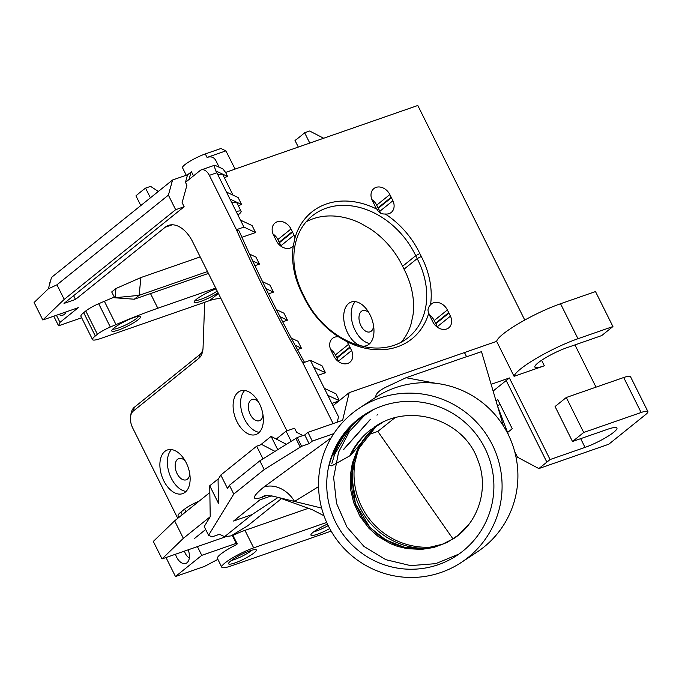 <?xml version="1.0" encoding="UTF-8"?>
<svg xmlns="http://www.w3.org/2000/svg" width="682" height="682" viewBox="0 0 682 682"><rect width="100%" height="100%" fill="white"/><g stroke="black" fill="none" stroke-linecap="round" stroke-linejoin="round"><path stroke-width="1.02" d="M346.413 457.767L331.759 465.857L329.201 465.235C334.035 446.164 344.137 430.495 359.516 418.245L364.495 414.63M458.935 554.074L435.721 563.656L410.573 565.608L385.85 559.683L363.966 546.427L346.985 527.067L336.541 503.384L333.643 477.639L338.579 452.175M338.613 452.106L349.525 431.28L365.697 414.247M365.774 414.187L367.948 412.516M358.502 418.918A84.218 83.306 56.6 0 1 363.949 414.997A84.218 83.306 56.6 0 1 479.855 439.438A84.218 83.306 56.6 0 1 456.684 555.608A84.218 83.306 56.6 0 1 342.696 533.963A84.218 83.306 56.6 0 1 358.502 418.918M365.842 413.778L355.62 422.184M350.48 427.571L334.683 454.263M334.649 454.34L331.878 463.47M371.127 429.507C362.347 436.471 355.578 445.022 350.804 455.175L349.772 455.849M339.892 461.382L349.764 455.857C354.538 445.713 361.307 437.153 370.087 430.197L382.926 422.243M346.661 341.52A77.612 60.741 51.2 0 0 428.79 312.936A11.56 9.045 51.2 0 0 429.6 315.399L431.075 318.366A11.56 9.045 51.2 0 0 431.629 319.483L432.558 321.341A11.56 9.045 51.2 0 0 448.782 327.82A11.56 9.045 51.2 0 0 450.444 316.133L448.944 313.115A11.56 9.045 51.2 0 0 448.705 312.629L447.375 309.952A11.56 9.045 51.2 0 0 431.382 303.984A11.56 9.045 51.2 0 0 430.538 304.786A77.612 60.741 51.2 0 0 421.271 256.449L417.171 258.606A74.312 58.158 -128.8 0 1 408.339 337.505A74.312 58.158 -128.8 0 1 304.863 297.702L303.967 297.284A77.612 60.741 51.2 0 0 338.511 336.814A11.56 9.045 51.2 0 0 332.535 338.383A11.56 9.045 51.2 0 0 330.753 349.806L332.228 352.773A11.56 9.045 51.2 0 0 332.782 353.89L333.703 355.748A11.56 9.045 51.2 0 0 349.934 362.227A11.56 9.045 51.2 0 0 351.597 350.539L350.096 347.522A11.56 9.045 51.2 0 0 349.849 347.027L348.519 344.359A11.56 9.045 51.2 0 0 346.661 341.52L338.511 336.814M430.538 304.786C427.929 307.573 427.35 310.293 428.79 312.936M421.271 256.449A77.612 60.741 51.2 0 0 419.814 253.534L415.722 255.699A74.312 58.158 -128.8 0 1 417.171 258.606L404.034 269.177A74.312 58.158 51.2 0 0 402.585 266.27A74.312 58.158 51.2 0 0 370.113 228.768L361.017 223.517A74.312 58.158 51.2 0 0 306.175 221.786M304.863 297.702A74.312 58.158 -128.8 0 1 303.413 294.786L302.518 294.368A77.612 60.741 51.2 0 0 303.967 297.284M377.12 209.297C378.655 212.639 381.374 214.208 385.279 214.003A11.56 9.045 51.2 0 0 391.255 212.426A11.56 9.045 51.2 0 0 392.917 200.738L391.417 197.72A11.56 9.045 51.2 0 0 391.17 197.234L389.84 194.566A11.56 9.045 51.2 0 0 373.855 188.59A11.56 9.045 51.2 0 0 372.074 200.014L373.548 202.98A11.56 9.045 51.2 0 0 374.103 204.097L375.023 205.947A11.56 9.045 51.2 0 0 377.12 209.297A77.612 60.741 51.2 0 0 294.991 237.882A11.56 9.045 51.2 0 0 294.061 235.145L280.933 245.716L279.432 242.707A11.56 9.045 51.2 0 0 279.185 242.212L277.855 239.544A11.56 9.045 51.2 0 0 273.056 234.02M419.814 253.534A77.612 60.741 51.2 0 0 385.279 214.003M303.413 294.786A74.312 58.158 -128.8 0 1 312.245 215.887A74.312 58.158 -128.8 0 1 415.722 255.699L402.585 266.27M294.061 235.145L292.561 232.136A11.56 9.045 51.2 0 0 292.322 231.641L290.992 228.973A11.56 9.045 51.2 0 0 274.999 222.997A11.56 9.045 51.2 0 0 273.218 234.42L274.693 237.387A11.56 9.045 51.2 0 0 275.247 238.495L276.176 240.354A11.56 9.045 51.2 0 0 292.399 246.833A11.56 9.045 51.2 0 0 293.243 246.032A77.612 60.741 51.2 0 0 302.518 294.368M293.243 246.032L294.991 237.882M401.272 342.176A74.312 58.158 51.2 0 0 411.084 323.95L413.036 314.845A74.312 58.158 51.2 0 0 404.034 269.177M338.749 361.775A11.56 9.045 51.2 0 0 338.46 361.11L336.959 358.093A11.56 9.045 51.2 0 0 336.712 357.598L335.391 354.93A11.56 9.045 51.2 0 0 330.582 349.414M281.214 246.381A11.56 9.045 51.2 0 0 280.933 245.716M524.773 320.054L417.793 105.48L235.085 169.076M186.254 175.231L182.52 167.746A16.513 2.762 -26.5 0 1 189.656 161.421A16.513 2.762 -26.5 0 1 205.308 153.936L220.9 148.505L225.913 150.867L235.102 169.119L225.597 172.427L222.835 168.872L214.711 165.206C214.08 165.624 214.515 167.567 216.032 171.029L227.609 176.468L225.597 172.427M224.301 177.618L227.609 176.468M238.282 205.657L241.59 204.506L238.103 197.516L226.467 192.051L243.934 227.089L236.449 229.689L209.357 175.359L216.85 172.751A9.906 5.942 -109.2 0 0 215.879 171.088L216.032 171.029M241.931 237.293L255.562 232.545L252.076 225.554L240.448 220.09M249.535 254.079L255.98 257.105L259.467 264.096L252.707 260.916M254.932 265.673L259.467 264.096M262.553 281.666L269.961 285.144L273.448 292.135L265.929 288.605M268.512 293.848L273.448 292.135M276.44 309.654L283.942 313.183L287.429 320.173L280.046 316.704M282.689 321.827L287.429 320.173M291.265 338.093L297.915 341.222L301.41 348.212L295.118 345.262M297.471 349.585L301.41 348.212M317.88 375.39L325.467 372.747L321.981 365.748L310.353 360.292L302.859 362.892A974.987 584.585 70.8 0 1 236.449 229.689L239.118 230.968A984.893 590.527 70.8 0 0 304.496 362.33M339.346 400.573L335.962 393.787L324.334 388.331L338.528 416.804L337.258 422.167M331.853 403.429L338.809 401.007M359.397 408.1A92.479 91.473 -123.4 0 0 353.421 412.405A92.479 91.473 -123.4 0 0 336.064 538.729A92.479 91.473 -123.4 0 0 461.228 562.497A92.479 91.473 -123.4 0 0 486.675 434.937A92.479 91.473 -123.4 0 0 359.397 408.1L375.739 397.325A92.479 91.473 56.6 0 1 398.288 386.762A92.479 91.473 56.6 0 1 399.132 386.506A92.479 91.473 56.6 0 1 448.406 385.68A92.479 91.473 56.6 0 1 460.665 389.823A92.479 91.473 56.6 0 1 485.345 405.048A92.479 91.473 56.6 0 1 503.393 425.909L481.492 351.639L466.616 356.788L464.502 352.543L496.641 341.35L514.075 376.319L544.347 365.791L541.602 360.292M509.394 377.956L550.076 459.549L538.865 468.568L546.87 462.123L506.189 380.53L509.394 377.956L491.125 384.316M338.306 416.37L338.528 416.804M464.502 352.543L349.184 392.653L342.62 420.3L307.94 432.362L312.296 441.109L333.805 433.624M349.184 392.653L332.987 405.696M380.454 213.074A11.56 9.045 51.2 0 0 379.78 211.309L378.28 208.291A11.56 9.045 51.2 0 0 378.033 207.805L376.703 205.137A11.56 9.045 51.2 0 0 371.903 199.613M392.917 200.738L379.78 211.309M437.597 327.369A11.56 9.045 51.2 0 0 437.307 326.704L435.807 323.686A11.56 9.045 51.2 0 0 435.568 323.2L434.238 320.523A11.56 9.045 51.2 0 0 429.438 315.007M233.073 535.404A23.12 3.87 -26.5 0 1 244.957 530.366L308.861 508.124M244.957 530.366L253.67 547.851L326.687 522.438M354.691 422.311L354.947 422.806M177.755 518.337L132.666 427.904A13.214 7.92 70.8 0 1 130.594 416.438A13.214 7.92 70.8 0 1 133.263 411.093L198.82 358.331A19.821 11.884 -109.2 0 0 202.818 350.318A19.821 11.884 -109.2 0 0 203.057 347.743L204.668 302.305M238.069 392.32A23.12 13.862 70.8 0 1 240.635 390.888A23.12 13.862 70.8 0 1 261.325 408.168A23.12 13.862 70.8 0 1 255.835 434.553A23.12 13.862 70.8 0 1 236.015 419.549A23.12 13.862 70.8 0 1 238.069 392.32M164.848 451.416A23.12 13.862 70.8 0 1 167.414 449.975A23.12 13.862 70.8 0 1 188.104 467.255A23.12 13.862 70.8 0 1 182.614 493.649A23.12 13.862 70.8 0 1 162.793 478.636A23.12 13.862 70.8 0 1 164.848 451.416M348.664 303.456A23.12 13.862 70.8 0 1 351.239 302.024A23.12 13.862 70.8 0 1 371.929 319.295A23.12 13.862 70.8 0 1 366.439 345.689A23.12 13.862 70.8 0 1 346.618 330.685A23.12 13.862 70.8 0 1 348.664 303.456M50.17 282.237A26.879 4.501 153.5 0 0 49.53 284.189L49.598 284.326M56.947 284.812L168.394 195.129L172.563 179.997L51.5 277.421L48.371 288.776L34.1 302.51L42.821 319.994L64.21 299.381L56.947 284.812L48.311 288.818M172.563 179.997L187.541 174.78L185.461 182.35L186.911 185.257L182.111 202.665L184.149 206.74L175.658 209.698L64.21 299.381M193.5 175.871L191.463 171.787L187.541 174.78M209.357 175.359A9.906 5.942 70.8 0 0 201.301 169.869A9.906 5.942 70.8 0 0 200.193 170.483L185.461 182.35M168.394 195.129L175.658 209.698M140.799 205.563L135.957 195.853A108.992 18.244 -26.5 0 1 145.564 188.113L150.586 186.374L158.343 191.446M145.564 188.113L150.407 197.823M298.307 147.073L295.016 140.483A102.385 17.144 153.5 0 0 304.632 132.751L309.645 131.004L323.677 138.241M309.781 143.075L304.632 132.751M219.118 167.124L215.836 160.534C214.012 157.184 211.088 156.152 207.055 157.431L205.308 153.936M217.925 174.907A16.513 2.762 -26.5 0 1 222.801 174.601L233.039 195.137M216.85 172.751L226.467 192.051M225.913 150.867L207.055 157.431M191.105 171.915L189.016 179.485M73.63 295.681L75.497 299.424L165.197 227.234L172.239 224.787M286.926 430.871L192.691 241.863A29.727 17.826 -109.2 0 0 168.497 225.392A29.727 17.826 -109.2 0 0 165.197 227.234M194.634 538.371L205.683 529.488M333.123 423.599L302.859 362.892M75.497 299.424L64.014 303.422L184.149 206.74M42.821 319.994L78.277 307.659L59.982 322.381L56.436 315.263M81.652 317.761L58.567 325.8L59.982 322.381M218.411 293.456L209.527 300.609L100.663 338.502A19.821 3.316 -26.5 0 1 92.539 339.61L80.919 316.295A19.821 3.316 -26.5 0 1 83.681 312.663L85.779 310.975A13.214 2.208 -26.5 0 1 98.685 303.712L104.372 301.274A158.531 26.538 -26.5 0 1 114.295 297.105M114.619 297.761L134.294 299.219L139.102 295.349L114.619 297.761L111.712 291.939L115.966 288.512L140.927 277.548L200.193 256.918M310.353 360.292L324.334 388.331M241.59 204.506L229.953 199.042M255.562 232.545L243.934 227.089M325.467 372.747L313.839 367.283M339.218 400.675L327.82 395.321M237.924 215.026A16.513 2.762 153.5 0 0 241.104 211.318L236.782 202.639A16.513 2.762 153.5 0 0 231.906 202.955M241.104 211.318A16.513 2.762 153.5 0 0 236.228 211.625M647.9 411.57L630.466 376.6A16.513 2.762 153.5 0 0 623.698 377.521L641.131 412.491A16.513 2.762 -26.5 0 1 647.9 411.57A16.513 2.762 -26.5 0 1 645.607 414.588L608.762 444.238L538.848 468.577L517.467 457.196L514.722 451.697M580.672 438.654L585.028 447.383A23.12 3.87 153.5 0 0 606.946 436.898A23.12 3.87 153.5 0 0 616.929 428.04A23.12 3.87 153.5 0 0 607.449 429.336L572.505 441.501L583.715 432.473L566.282 397.504L623.698 377.521M583.715 432.473L641.131 412.491M572.505 441.501L555.071 406.532L566.282 397.504M596.017 387.154L574.943 344.896M585.028 447.383L550.076 459.549M496.641 341.35A46.24 7.741 -26.5 0 1 560.544 303.746L595.497 291.581L612.93 326.55L601.72 335.578L566.768 347.743A23.12 3.87 153.5 0 0 544.85 358.221A23.12 3.87 153.5 0 0 534.867 367.078A23.12 3.87 153.5 0 0 544.347 365.791M514.075 376.319A46.24 7.741 -26.5 0 1 577.978 338.715L612.93 326.55M538.848 468.577L546.862 462.132L506.189 380.53M493.112 391.05L506.18 380.539M507.434 432.601L512.25 428.731L497.724 399.592L496.036 400.948M500.204 404.579L497.391 405.56M281.785 498.354L247.771 525.728L231.096 535.882L224.591 536.683L219.476 534.279L211.983 536.887L208.573 535.285L233.773 494.049L229.408 485.303L227.49 488.448L220.806 475.039L218.07 479.523L218.445 503.248L209.732 485.763L218.632 478.594M208.573 535.285L204.216 526.547L210.227 516.709L183.347 538.337L174.626 520.852L153.305 541.431L162.018 558.925L183.347 538.337M226.654 536.427L162.018 558.925M232.605 534.969L237.293 543.861L236.16 544.782A23.12 3.87 153.5 0 0 217.413 558.447L221.769 567.194A23.12 3.87 153.5 0 0 231.249 565.898L331.145 531.125M466.616 356.788L464.451 352.585M503.393 425.909A92.479 91.473 56.6 0 1 505.157 428.808A92.479 91.473 56.6 0 1 509.403 436.957A92.479 91.473 56.6 0 1 477.042 552.07L461.228 562.497M435.807 383.31L406.063 377.717L466.497 356.703M375.739 397.325C375.458 393.736 379.499 390.053 387.87 386.259L406.063 377.717M202.98 349.014A16.513 9.898 70.8 0 1 199.86 354.546L134.303 407.307A16.513 9.898 -109.2 0 0 130.97 413.991L130.594 416.438M209.527 300.609A59.453 46.529 -128.8 0 1 220.874 298.401M53.776 316.184L58.567 325.8M369.866 343.472A23.12 13.862 70.8 0 1 353.233 325.808A23.12 13.862 70.8 0 1 355.296 301.632M369.047 312.953A11.227 6.735 -109.2 0 0 362.636 310.642A11.227 6.735 -109.2 0 0 361.383 311.342A11.227 6.735 -109.2 0 0 360.394 324.564A11.227 6.735 -109.2 0 0 370.019 331.853A11.227 6.735 -109.2 0 0 373.608 326.064M186.041 491.432A23.12 13.862 70.8 0 1 169.409 473.76A23.12 13.862 70.8 0 1 171.48 449.583M185.223 460.913A11.227 6.735 -109.2 0 0 178.812 458.602A11.227 6.735 -109.2 0 0 177.567 459.301A11.227 6.735 -109.2 0 0 176.57 472.524A11.227 6.735 -109.2 0 0 186.195 479.813A11.227 6.735 -109.2 0 0 189.784 474.024M259.262 432.337A23.12 13.862 70.8 0 1 242.63 414.673A23.12 13.862 70.8 0 1 244.702 390.496M258.444 401.817A11.227 6.735 -109.2 0 0 252.033 399.507A11.227 6.735 -109.2 0 0 250.788 400.206A11.227 6.735 -109.2 0 0 249.791 413.428A11.227 6.735 -109.2 0 0 259.416 420.717A11.227 6.735 -109.2 0 0 263.005 414.929M378.715 424.417L370.394 431.859L362.295 442.141L355.561 455.576L352.279 467.528L351.213 482.6L352.321 492.617L355.569 504.365L362.261 517.723L369.797 527.391L381.085 537.101L394.136 544.083L405.594 547.51L420.163 548.814L431.996 547.458L441.305 544.773L453.803 538.507M468.798 524.458L458.423 535.089L447.222 542.395L433.752 547.493L421.672 549.394L407.026 548.652L397.47 546.342L390.795 543.801L378.024 536.35L368.86 528.192L359.891 516.257L353.668 502.617L350.829 490.546L350.318 475.499L352.33 463.223L357.649 449.114L362.833 440.487L367.453 434.622L378.195 424.716M391.17 197.234L378.033 207.805M378.28 208.291L391.417 197.72M292.322 231.641L279.185 242.212M279.432 242.707L292.561 232.136M349.849 347.027L336.712 357.598M336.959 358.093L350.096 347.522M351.597 350.539L338.46 361.11M448.705 312.629L435.568 323.2M435.807 323.686L448.944 313.115M450.444 316.133L437.307 326.704M112.803 329.065A14.552 2.438 153.5 0 0 126.605 324.496A14.552 2.438 153.5 0 0 138.557 316.218M113.996 328.008A16.18 2.711 153.5 0 0 111.754 330.455A16.18 2.711 153.5 0 0 127.44 326.175A16.18 2.711 153.5 0 0 140.296 316.226A16.18 2.711 153.5 0 0 128.523 319.67A16.18 2.711 153.5 0 0 113.996 328.008M195.18 300.387A14.552 2.438 153.5 0 0 204.387 297.94A14.552 2.438 153.5 0 0 217.217 291.061M216.126 288.878A16.18 2.711 153.5 0 0 196.382 299.338A16.18 2.711 153.5 0 0 194.131 301.785A16.18 2.711 153.5 0 0 201.974 300.958A16.18 2.711 153.5 0 0 218.087 292.808M231.317 560.502A14.262 2.387 153.5 0 0 252.067 550.152M230.729 560.962A15.524 2.6 153.5 0 0 228.521 563.63A15.524 2.6 153.5 0 0 243.619 559.197A15.524 2.6 153.5 0 0 256.244 549.803A15.524 2.6 153.5 0 0 245.367 552.65A15.524 2.6 153.5 0 0 230.729 560.962M313.694 531.832A14.262 2.387 153.5 0 0 328.178 525.6M327.454 524.1A15.524 2.6 153.5 0 0 313.106 532.284A15.524 2.6 153.5 0 0 310.898 534.952A15.524 2.6 153.5 0 0 329.713 528.567M215.734 288.085L157.815 308.238L150.509 293.575M85.779 310.975L97.398 334.291A13.214 2.208 -26.5 0 1 110.314 327.019L115.991 324.589A158.531 26.538 -26.5 0 1 157.815 308.238M97.398 334.291L95.309 335.979L83.681 312.663M92.539 339.61A19.821 3.316 -26.5 0 1 95.309 335.979M331.188 437.81L263.798 487.084A26.419 20.861 -129.1 0 1 294.522 501.441L318.562 486.616M263.798 487.084C256.142 493.384 248.333 501.313 261.206 497.587A26.419 16.743 71.5 0 1 261.504 497.366A26.419 16.743 71.5 0 1 264.215 495.925M321.614 508.073L272.51 496.053M312.296 441.109L309.099 443.684L301.606 446.292L297.25 437.554L259.842 460.81L264.207 469.557L301.606 446.292M264.207 469.557L233.773 494.049M278.128 497.425L252.008 514.62L224.591 536.683M252.008 514.62L233.585 521.031L259.868 499.88L271.41 495.865M367.581 434.997L377.819 431.399L394.716 417.921M302.936 435.568L296.602 432.286L294.564 428.211L286.073 431.16L276.27 439.055M209.834 492.515L174.626 520.852M353.745 461.288A72.659 71.874 -123.4 0 0 355.757 497.093A72.659 71.874 -123.4 0 0 426.48 548.354M358.8 448.244A72.659 71.874 -123.4 0 0 357.377 496.027A72.659 71.874 -123.4 0 0 434.443 546.887M274.965 451.348L261.649 444.451L256.654 446.19L220.806 475.039M286.312 444.255L271.095 436.378L277.71 449.634M271.095 436.378L260.618 444.817M189.323 557.953A8.585 5.149 70.8 0 1 184.455 551.116M253.67 547.851A23.12 3.87 153.5 0 0 231.752 558.336A23.12 3.87 153.5 0 0 221.769 567.194M300.199 447.034L295.843 438.296M259.842 460.81L229.408 485.303M256.654 446.19L262.971 458.858M309.099 443.684L304.735 434.945L307.94 432.362M297.25 437.554L304.735 434.945M232.17 535.234L236.219 543.358L237.293 543.861M210.227 516.709L209.732 485.763M175.47 554.244A11.227 6.735 -109.2 0 0 186.97 562.769A11.227 6.735 -109.2 0 0 188.155 549.828M197.413 546.606L201.77 555.353L236.219 543.358M217.865 559.359L204.43 566.435L175.47 576.52L201.77 555.353M182.196 514.757L180.875 512.105A19.821 3.316 153.5 0 0 178.113 515.737L178.931 517.391M180.875 512.105L184.575 509.13L185.896 511.781M199.067 501.185L197.482 501.867A13.214 2.208 153.5 0 0 184.575 509.13M58.771 314.445A11.227 6.735 -109.2 0 0 64.279 314.428A11.227 6.735 -109.2 0 0 66.052 311.913M453.036 538.993L377.819 431.399M291.112 441.254L286.073 431.16M166.007 557.535L175.47 576.52M207.49 271.547L139.102 295.349L140.927 277.548M134.294 299.219L208.419 273.422M115.966 288.512L115.053 297.412M334.112 454.579C339.772 439.685 348.852 427.299 361.341 417.435L366.558 413.667M373.813 409.422L360.795 417.793C348.297 427.657 339.218 440.043 333.558 454.945M370.744 410.965L368.144 412.942M369.755 411.681L367.589 413.309M370.309 411.314L370.906 410.879M366.294 413.838L372.415 410.104M370.394 419.447L344.052 449.106M343.498 449.472L370.138 419.609M348.519 344.359L335.391 354.93M447.375 309.952L434.238 320.523M577.978 338.715L560.544 303.746M199.86 354.546L198.82 358.331M134.303 407.307L133.263 411.093M389.84 194.566L376.703 205.137M290.992 228.973L277.855 239.544M261.206 497.587L266.21 495.635M162.026 558.916L153.305 541.431M197.695 502.293L197.482 501.867M104.372 301.274L115.991 324.589M110.314 327.019L98.685 303.712M375.637 426.267L374.597 426.958M201.301 169.869L214.711 165.206M497.63 406.361L508.934 435.969M454.186 538.26L453.283 538.857M264.445 495.848L264.105 495.95C264.036 495.447 267.097 495.541 273.294 496.24M323.993 515.745L312.228 509.693L278.665 497.562M453.189 538.933C478.406 522.966 489.463 488.286 477.724 459.787C463.871 419.728 409.422 402.124 374.478 427.017M350.838 455.15L375.143 426.574M443.104 544.074L424.042 548.601L404.4 547.22L385.876 540.025L370.113 527.638L355.441 503.836L351.324 476.027L358.527 448.799L375.953 426.625M377.478 414.775L376.924 415.133M370.667 419.26L370.113 419.626"/></g></svg>
